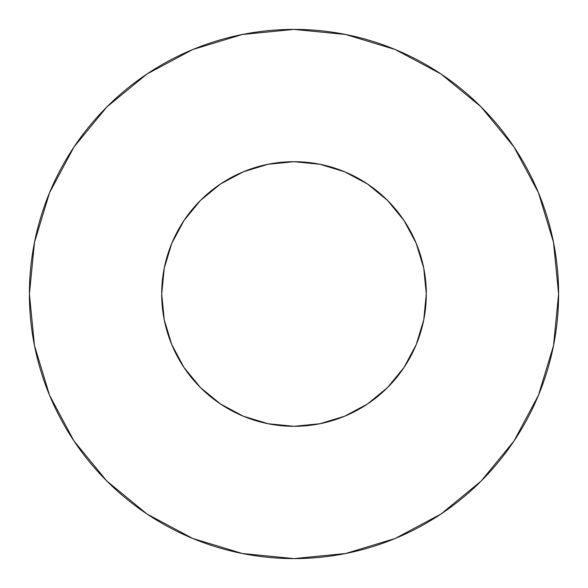 <?xml version="1.0" encoding="UTF-8"?>
<svg xmlns="http://www.w3.org/2000/svg" width="588" height="588" viewBox="0 0 588 588"><rect width="100%" height="100%" fill="white"/><g stroke="black" fill="none" stroke-linecap="round" stroke-linejoin="round"><path stroke-width="0.88" d="M161.7 294A132.3 132.3 0 0 1 294 161.7A132.3 132.3 0 0 1 426.3 294A132.3 132.3 0 0 1 294 426.3A132.3 132.3 0 0 1 161.7 294L164.243 319.813L171.769 344.627L184 367.5L200.449 387.551L220.5 404L243.373 416.23L268.187 423.757L294 426.3L319.813 423.757L344.627 416.23L367.5 404L387.551 387.551L404 367.5L416.23 344.627L423.757 319.813L426.3 294L423.757 268.187L416.23 243.373L404 220.5L387.551 200.449L367.5 184L344.627 171.769L319.813 164.243L294 161.7L268.187 164.243L243.373 171.769L220.5 184L200.449 200.449L184 220.5L171.769 243.373L164.243 268.187L161.7 294M29.4 294A264.6 264.6 0 0 1 294 29.4A264.6 264.6 0 0 1 558.6 294A264.6 264.6 0 0 1 294 558.6A264.6 264.6 0 0 1 29.4 294L34.486 345.619L49.539 395.261L73.992 441.007L106.898 481.102L146.993 514.008L192.739 538.461L242.381 553.514L294 558.6L345.619 553.514L395.261 538.461L441.007 514.008L481.102 481.102L514.008 441.007L538.461 395.261L553.514 345.619L558.6 294L553.514 242.381L538.461 192.739L514.008 146.993L481.102 106.898L441.007 73.992L395.261 49.539L345.619 34.486L294 29.4L242.381 34.486L192.739 49.539L146.993 73.992L106.898 106.898L73.992 146.993L49.539 192.739L34.486 242.381L29.4 294M422.845 324.047L416.23 344.627M170.175 340.599L164.243 319.813M247.401 170.175L268.187 164.243M324.047 165.154L344.627 171.769M417.825 247.401L423.757 268.187M514.008 146.993L481.102 106.898L441.074 74.044M146.993 73.992L106.898 106.898L74.044 146.927M73.992 441.007L106.898 481.102L146.927 513.956M441.007 514.008L481.102 481.102L513.956 441.074"/></g></svg>
